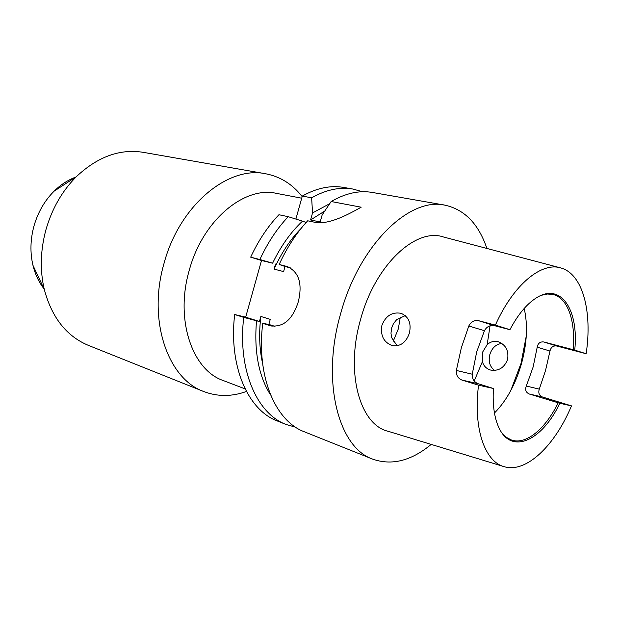<?xml version="1.0" encoding="UTF-8"?>
<svg xmlns="http://www.w3.org/2000/svg" width="619" height="619" viewBox="0 0 619 619"><rect width="100%" height="100%" fill="white"/><g stroke="black" fill="none" stroke-linecap="round" stroke-linejoin="round"><path stroke-width="0.93" d="M75.735 177.096C67.881 180.021 60.654 184.733 54.054 191.217C44.591 200.711 37.898 212.332 33.952 226.09C30.323 239.553 29.991 252.645 32.969 265.365C35.175 274.356 38.842 282.163 43.98 288.779M302.165 196.587C292.447 184.183 280.268 176.57 265.644 173.761L143.268 152.336C119.885 148.591 97.578 156.715 76.33 176.701C62.109 191.047 51.973 208.727 45.93 229.765C40.382 250.362 39.833 270.248 44.282 289.429C51.834 317.601 66.535 336.249 88.385 345.371L203.728 391.525C217.524 396.787 231.761 396.771 246.432 391.463M265.644 173.761C228.179 165.521 179.417 205.338 164.012 263.446C147.353 320.541 167.927 378.913 203.728 391.525M301.716 198.204L276.453 193.368C244.366 185.801 202.498 220.372 189.213 270.472C174.829 319.714 192.308 370.162 223.242 380.538L245.109 388.894M300.981 228.566C290.319 239.476 281.351 252.985 274.085 269.11L283.603 271.594L285.026 266.503L279.177 264.46L286.999 266.479C298.9 271.764 302.668 283.517 298.312 301.747C292.679 319.389 283.487 327.428 270.743 325.857L262.727 323.358C256.15 376.476 275.331 421.129 304.37 431.791L372.677 459.128C391.75 465.79 411.248 460.884 431.18 444.411M482.387 352.482L487.161 344.636C490.472 341.68 494.202 340.729 498.341 341.781C505.901 344.845 508.965 350.787 507.549 359.624C504.23 367.818 498.581 371.292 490.627 370.061C486.449 368.831 483.702 366.038 482.379 361.689L482.387 352.482M501.854 343.437C495.974 344.21 491.973 347.901 489.853 354.509C488.213 361.403 489.784 366.711 494.573 370.425M405.283 315.605L396.694 319.613L393.429 323.714L391.665 327.931L390.976 333.215L391.641 337.664L397.135 345.797M381.923 325.292C385.722 315.822 392.051 311.814 400.919 313.284C408.695 316.533 411.519 323.141 409.391 333.107C406.087 342.617 400.331 346.772 392.113 345.58C383.648 342.261 380.259 335.498 381.923 325.292M510.752 390.628L521.02 363.446L526.266 336.047M494.465 412.997C506.481 400.826 515.488 384.391 521.484 363.678C527.048 343.236 527.945 324.828 524.185 308.448M393.212 341.324L398.311 328.913L400.323 317.121M478.495 320.673L495.393 325.099C513.461 284.477 541.718 261.589 561.038 268.012C582.866 274.124 592.484 311.914 586.147 353.728L556.736 346.013C553.193 345.526 550.941 347.205 549.981 351.035L545.579 370.34L539.288 389.127C538.112 392.91 539.157 395.526 542.422 396.988L571.492 405.886C554.941 445.401 526.537 473.14 504.531 466.78C484.956 462.107 472.978 428.572 478.549 385.173L461.851 380.043C457.859 378.31 456.025 375.106 456.35 370.448L461.317 347.878L468.807 325.981C470.951 321.826 474.177 320.062 478.495 320.673L494.163 325.594C489.923 325.029 486.689 326.731 484.437 330.708L476.669 352.01L472.243 374.209C472.096 378.751 473.976 381.9 477.883 383.648L493.436 388.492C492.469 404.563 494.256 417.554 498.806 427.458C511.348 455.414 542.275 440.535 559.8 403.286L529.26 394.001C525.887 392.469 524.897 389.815 526.305 386.047L533.137 366.99L537.215 347.182C537.965 343.251 540.186 341.51 543.861 341.982L573.109 349.681C575.771 321.238 567.801 297.623 552.759 294.412L547.297 294.025L541.478 295.263M559.847 267.694L443.56 237.015C415.922 227.289 375.199 264.855 360.637 319.242C345.038 372.746 359.987 425.083 388.314 431.335L503.348 466.416M494.163 325.594L509.932 329.687C517.67 315.04 526.189 304.625 535.489 298.443C560.636 281.421 579.075 309.686 574.726 350.13L573.109 349.681M486.898 248.443C478.611 223.946 464.606 209.516 444.883 205.152C409.399 196.811 359.066 245.093 340.605 313.81C320.975 381.428 338.492 447.614 372.677 459.128M295.882 219.072L302.312 196.061L311.636 197.825C326.058 189.685 339.846 186.768 352.992 189.058L362.533 191.743M352.992 189.058L343.715 187.433C330.531 185.135 316.735 188.006 302.312 196.061M295.588 427.211L286.063 424.472C256.87 413.724 237.425 369.597 243.731 317.377L234.671 314.529L245.681 317.168L261.504 260.475L272.615 263.183C280.833 246.13 290.798 232.117 302.505 221.145L306.157 222.476M234.671 314.529C228.496 366.316 248.057 410.18 277.32 420.966L286.063 424.472M279.177 264.46C287.046 247.345 296.555 232.783 307.697 220.79L315.001 222.322C329.517 225.099 350.052 213.4 361.179 207.203L331.157 201.523C345.588 193.198 359.337 190.18 372.414 192.463L444.883 205.152M274.085 269.11L275.494 264.058M272.615 263.183L259.879 259.523C267.671 242.718 277.119 228.442 288.222 216.689L302.505 221.145M288.222 216.689L278.921 214.731C267.849 226.368 258.433 240.512 250.68 257.164L259.879 259.523M331.157 201.523L322.166 214.886L320.185 221.973L310.576 219.962L324.689 211.079M262.618 363.508C259.392 349.101 258.804 333.409 260.862 316.456L270.263 319.358L268.847 324.441L262.727 323.358M270.627 395.069C258.641 376.097 253.945 351.337 256.529 320.797L259.454 321.493L260.862 316.456M310.576 219.962L312.541 212.936L329.648 203.728M312.541 212.936L311.636 197.825M243.731 317.377L256.529 320.797M250.68 257.164L261.504 260.475M502.233 433.308L506.528 437.424L511.371 439.97C526.026 445.216 545.486 428.882 558.183 402.822M571.492 405.886L559.8 403.286M478.549 385.173L493.436 388.492M586.147 353.728L574.726 350.13M495.393 325.099L509.932 329.687M285.026 266.503L290.319 267.865M274.96 326.36L268.847 324.441M259.454 321.493L245.681 317.168M269.853 325.602L272.205 326.159M487.161 344.636L490.062 325.795M474.208 380.995L482.379 361.689M477.883 383.648L461.851 380.043M484.437 330.708L468.807 325.981M456.35 370.448L472.243 374.209M542.422 396.988L529.26 394.001M543.861 341.982L556.736 346.013M549.981 351.035L537.215 347.182M526.305 386.047L539.288 389.127M286.411 266.317L287.959 266.789M32.969 265.365L44.282 289.429M270.743 325.857L271.3 325.989M286.999 266.479L287.394 266.596M54.054 191.217L76.33 176.701"/></g></svg>
